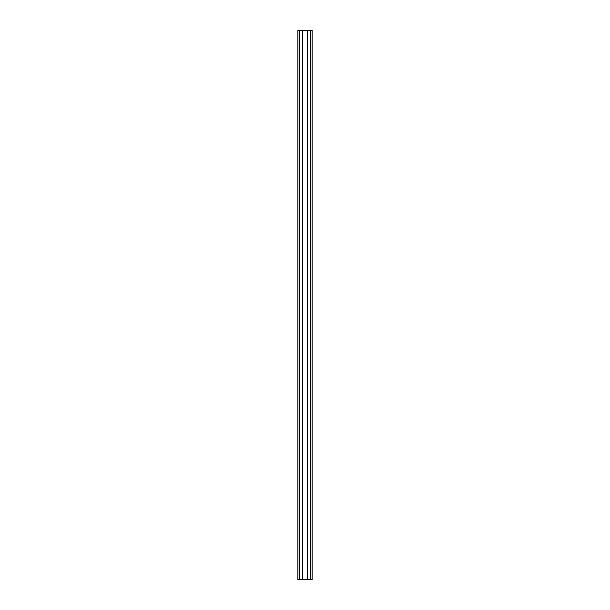 <?xml version="1.0" encoding="UTF-8"?>
<svg xmlns="http://www.w3.org/2000/svg" width="610" height="610" viewBox="0 0 610 610"><rect width="100%" height="100%" fill="white"/><g stroke="black" fill="none" stroke-linecap="round" stroke-linejoin="round"><path stroke-width="0.91" d="M299.373 30.5L297.863 30.5L297.863 579.5L299.373 579.5L299.479 30.5L299.373 579.5M310.627 30.5L310.627 579.5L312.137 579.5L312.137 30.5L302.529 30.5L302.529 579.5L299.479 579.5M310.627 579.5L302.529 579.5M307.471 30.5L307.471 579.5M310.52 30.5L310.52 579.5M302.529 30.5L299.479 30.5"/></g></svg>
